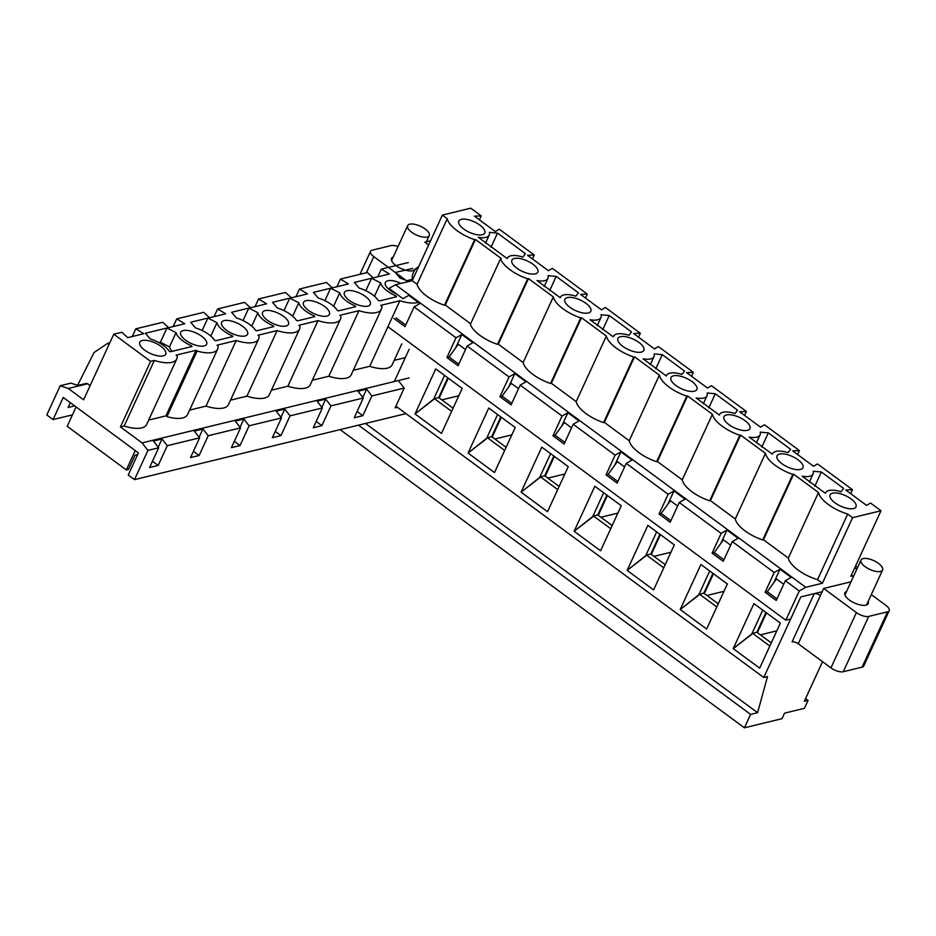 <?xml version="1.0" encoding="UTF-8"?>
<svg xmlns="http://www.w3.org/2000/svg" width="936" height="936" viewBox="0 0 936 936"><rect width="100%" height="100%" fill="white"/><g stroke="black" fill="none" stroke-linecap="round" stroke-linejoin="round"><path stroke-width="1.4" d="M411.735 232.257A11.887 4.82 -155.3 0 1 407.651 225.658A11.887 4.82 -155.3 0 1 420.463 226.243A11.887 4.82 -155.3 0 1 429.25 235.591A11.887 4.82 -155.3 0 1 411.735 232.257M865.098 566.654A11.887 4.82 -155.3 0 1 861.003 560.056A11.887 4.82 -155.3 0 1 873.814 560.652A11.887 4.82 -155.3 0 1 882.613 569.989A11.887 4.82 -155.3 0 1 865.098 566.654M458.804 395.752L441.815 399.883M776.822 630.841L760.36 634.854M511.84 434.877L494.84 439.007M564.864 473.99L547.876 478.12M670.937 552.228L653.948 556.358M723.973 591.341L706.972 595.471M617.9 513.103L600.912 517.245M439.183 397.952L448.285 378.156M766.49 612.858L757.376 632.654M492.219 437.065L501.322 417.269M545.243 476.178L554.358 456.394M651.316 554.416L660.418 534.62M704.352 593.541L713.454 573.745M598.279 515.303L607.382 495.507M822.182 591.716L800.818 596.911L763.753 677.512L767.508 676.588L757.587 712.694L750.602 714.39L744.424 727.822L782.016 718.672L784.567 713.15L804.433 708.318L808.072 700.409L804.305 701.321L822.545 661.682L804.305 701.321L808.072 700.409L805.58 698.572L808.072 700.409L804.433 708.318L784.567 713.15L782.016 718.672L744.424 727.822L340.142 429.624L744.424 727.822L750.602 714.39L358.488 425.155L750.602 714.39L757.587 712.694L365.473 423.458L757.587 712.694L767.508 676.588L763.753 677.512L395.893 406.177L763.753 677.512L800.818 596.911L814.238 593.646L792.078 641.85A4.762 1.93 24.7 0 1 798.244 643.757A4.762 1.93 24.7 0 0 792.078 641.85L814.238 593.646A4.762 1.93 24.7 0 1 820.404 595.565A4.762 1.93 24.7 0 0 814.238 593.646L800.818 596.911L790.639 619.035L785.807 620.217L387.925 326.734M853.854 575.593L850.836 576.33L880.998 510.752L870.55 503.053L866.572 505.381L845.699 489.984L852.462 489.703L817.526 463.94L813.536 466.268L792.663 450.871L799.426 450.59L764.49 424.815L760.512 427.155L739.627 411.746L746.39 411.466L711.454 385.702L707.476 388.03L686.591 372.633L693.354 372.352L658.417 346.577L654.439 348.917L633.567 333.508L640.329 333.239L605.381 307.464L601.403 309.793L580.531 294.395L587.293 294.115L552.357 268.351L548.379 270.679L527.495 255.282L534.257 255.001L499.321 229.226L495.343 231.566L474.458 216.157L481.221 215.877L470.785 208.178L442.377 215.093L412.214 280.671L395.507 284.731L389.048 288.405L402.971 298.678L408.786 295.366L419.925 303.58L414.11 306.891L456.007 337.791L461.822 334.48L457.564 343.723L465.496 349.573L457.564 343.723L455.692 347.806M461.822 334.48L472.949 342.693L467.134 346.004L509.032 376.915L514.847 373.604L510.6 382.847L518.532 388.697L510.6 382.847L508.728 386.919M514.847 373.604L525.985 381.818L520.17 385.129L562.068 416.029L567.883 412.717L563.636 421.96L571.557 427.81L563.636 421.96L561.752 426.044M567.883 412.717L579.021 420.931L573.206 424.242L615.104 455.142L620.919 451.842L616.66 461.085L624.593 466.935L616.66 461.085L614.788 465.157M620.919 451.842L632.057 460.056L626.242 463.355L668.14 494.266L673.955 490.955L669.696 500.198L677.629 506.048L669.696 500.198L667.824 504.282M673.955 490.955L685.082 499.169L679.267 502.48L721.165 533.38L726.98 530.068L722.732 539.311L730.665 545.161L722.732 539.311L720.86 543.395M726.98 530.068L738.118 538.282L732.303 541.593L774.201 572.504L780.016 569.193L775.768 578.436L783.689 584.286L775.768 578.436L773.885 582.508M653.597 589.914L627.155 570.398L647.864 525.365L674.318 544.869L653.597 589.914L627.155 570.398L647.864 525.365L674.318 544.869L653.597 589.914M547.537 511.676L521.083 492.172L541.804 447.127L568.246 466.643L547.537 511.676L521.083 492.172L541.804 447.127L568.246 466.643L547.537 511.676M441.464 433.438L415.022 413.934L435.731 368.901L462.185 388.405L441.464 433.438L415.022 413.934L435.731 368.901L462.185 388.405L441.464 433.438M780.378 623.107L759.669 668.152L733.216 648.636L753.936 603.603L780.378 623.107L759.669 668.152L733.216 648.636L753.936 603.603L780.378 623.107M409.149 349.28L394.313 381.549L409.149 349.28M494.5 472.563L468.058 453.047L488.767 408.014L515.221 427.518L494.5 472.563L468.058 453.047L488.767 408.014L515.221 427.518L494.5 472.563M600.573 550.789L574.119 531.285L594.84 486.252L621.282 505.756L600.573 550.789L574.119 531.285L594.84 486.252L621.282 505.756L600.573 550.789M706.633 629.027L680.191 609.523L700.9 564.49L727.354 583.994L706.633 629.027L680.191 609.523L700.9 564.49L727.354 583.994L706.633 629.027M412.893 279.197L406.516 280.753L373.803 256.616L406.516 280.753L412.893 279.197M398.022 246.589A9.512 3.849 24.7 0 0 391.014 245.606L372.212 250.181A9.512 3.849 24.7 0 0 370.527 251.339A9.512 3.849 24.7 0 0 373.803 256.616A9.512 3.849 24.7 0 1 370.527 251.339A9.512 3.849 24.7 0 1 372.212 250.181L391.014 245.606A9.512 3.849 24.7 0 1 398.022 246.589M395.94 265.567A12.847 5.207 24.7 0 0 414.847 269.17A12.847 5.207 24.7 0 1 395.94 265.567A12.847 5.207 24.7 0 1 391.517 258.441A12.847 5.207 24.7 0 0 395.94 265.567M393.202 257.049A12.847 5.207 24.7 0 0 391.517 258.441A12.847 5.207 24.7 0 1 393.202 257.049M823.68 588.451L851 581.806L823.68 588.451L798.244 643.757L830.957 667.894A9.512 3.849 24.7 0 0 843.277 671.72L862.079 667.146A9.512 3.849 24.7 0 0 863.764 665.987L889.2 610.682A9.512 3.849 24.7 0 0 885.924 605.393L871.287 594.606L885.924 605.393A9.512 3.849 24.7 0 1 889.2 610.682A9.512 3.849 24.7 0 1 887.515 611.84L868.725 616.403L843.277 671.72L862.079 667.146A9.512 3.849 24.7 0 0 863.764 665.987L889.2 610.682A9.512 3.849 24.7 0 1 887.515 611.84L868.725 616.403L843.277 671.72A9.512 3.849 24.7 0 1 830.957 667.894L798.244 643.757L823.68 588.451L856.393 612.577A9.512 3.849 24.7 0 0 868.725 616.403A9.512 3.849 24.7 0 1 856.393 612.577L823.68 588.451M849.291 599.976A12.847 5.207 24.7 0 0 868.21 603.58A12.847 5.207 24.7 0 0 868.163 601.392A12.847 5.207 24.7 0 1 868.21 603.58A12.847 5.207 24.7 0 1 849.291 599.976A12.847 5.207 24.7 0 1 844.88 592.839A12.847 5.207 24.7 0 0 849.291 599.976M846.565 591.458A12.847 5.207 24.7 0 0 844.88 592.839A12.847 5.207 24.7 0 1 846.565 591.458M396.022 317.889L405.744 325.061L396.022 317.889M751.573 634.433L752.567 633.309L769.837 646.051L752.567 633.309L756.861 632.268L771.276 642.903L756.861 632.268L752.567 633.309L733.216 648.636L751.573 634.433L762.758 610.108L751.573 634.433M783.689 584.286L776.459 578.951L767.251 591.716L776.974 598.888L767.251 591.716L776.459 578.951L775.768 578.436M433.368 399.73L434.362 398.607L451.632 411.349L434.362 398.607L438.656 397.566L453.082 408.201L438.656 397.566L434.362 398.607L415.022 413.934L433.368 399.73L444.553 375.406L433.368 399.73M447.759 377.77L438.656 397.566L447.759 377.77M457.564 343.723L458.266 344.237L449.046 357.002L458.78 364.186L449.046 357.002L446.917 357.54L458.055 365.754L467.134 346.004M486.404 438.844L487.399 437.72L504.668 450.462L487.399 437.72L491.692 436.679L506.107 447.314L491.692 436.679L487.399 437.72L468.058 453.047L486.404 438.844L497.589 414.519L486.404 438.844M500.795 416.883L491.692 436.679L500.795 416.883M510.6 382.847L511.29 383.362L502.082 396.127L511.816 403.299L502.082 396.127L511.29 383.362L518.532 388.697M539.44 477.957L540.435 476.845L557.692 489.575L540.435 476.845L544.729 475.792L559.143 486.439L544.729 475.792L540.435 476.845L521.083 492.172L539.44 477.957L550.625 453.644L539.44 477.957M553.831 456.007L544.729 475.792L553.831 456.007M563.636 421.96L564.326 422.475L555.118 435.24L564.841 442.424L555.118 435.24L564.326 422.475L571.557 427.81M592.476 517.082L593.459 515.958L610.728 528.7L593.459 515.958L597.753 514.917L612.179 525.552L597.753 514.917L593.459 515.958L574.119 531.285L592.476 517.082L603.662 492.757L592.476 517.082M606.867 495.121L597.753 514.917L606.867 495.121M616.66 461.085L617.362 461.6L608.154 474.365L617.877 481.537L608.154 474.365L606.013 474.903L617.152 483.116L626.242 463.355M645.501 556.195L646.495 555.083L663.764 567.813L646.495 555.083L650.789 554.03L665.215 564.665L650.789 554.03L646.495 555.083L627.155 570.398L645.501 556.195L656.686 531.87L645.501 556.195M659.892 534.234L650.789 554.03L659.892 534.234M669.696 500.198L670.398 500.713L661.179 513.478L670.913 520.65L661.179 513.478L670.398 500.713L677.629 506.048M698.537 595.319L699.531 594.196L716.8 606.938L699.531 594.196L703.825 593.155L718.24 603.79L703.825 593.155L699.531 594.196L680.191 609.523L698.537 595.319L709.722 570.995L698.537 595.319M712.928 573.358L703.825 593.155L712.928 573.358M722.732 539.311L723.423 539.826L714.215 552.591L723.949 559.775L714.215 552.591L712.085 553.129L723.224 561.343L732.303 541.593M765.964 612.472L756.861 632.268L765.964 612.472M855.527 566.116L857.54 567.602M856.814 569.158L854.814 567.684M780.016 569.193L791.154 577.407L785.339 580.718L799.262 590.979L805.72 587.305L395.507 284.731M456.007 337.791L446.917 357.54M509.032 376.915L499.953 396.665L511.091 404.878L520.17 385.129M502.105 396.139L499.953 396.665M393.88 318.427L405.019 326.641L414.11 306.891M389.048 288.405L388.686 289.201M799.262 590.979L785.807 620.217M774.201 572.504L765.121 592.254L776.248 600.467L785.339 580.718M721.165 533.38L712.085 553.129M668.14 494.266L659.049 514.016L670.188 522.23L679.267 502.48M615.104 455.142L606.013 474.903M562.068 416.029L552.989 435.778L564.115 443.992L573.206 424.242M767.274 591.727L765.121 592.254M661.202 513.49L659.049 514.016M555.142 435.252L552.989 435.778M412.214 280.671L417.082 284.263A27.589 11.174 24.7 0 0 444.483 305.241L445.267 305.054L470.644 323.762M442.377 215.093L447.244 218.685A27.589 11.174 24.7 0 0 474.646 239.663L475.43 239.476L501.322 258.57L500.538 258.757L470.375 324.347A27.589 11.174 24.7 0 0 497.519 344.366L498.303 344.167L523.154 362.501A27.589 11.174 24.7 0 0 550.555 383.479L551.339 383.292L576.178 401.614A27.589 11.174 24.7 0 0 603.58 422.604L604.375 422.405L629.214 440.739A27.589 11.174 24.7 0 0 656.616 461.717L657.4 461.53L682.25 479.852A27.589 11.174 24.7 0 0 709.652 500.83L710.436 500.643L735.287 518.965A27.589 11.174 24.7 0 0 762.688 539.955L763.472 539.756L788.323 558.09A27.589 11.174 24.7 0 0 817.549 579.653L822.416 583.245L805.72 587.305M525.435 253.703L497.507 233.099L489.352 232.362A19.2 7.78 -155.3 0 1 489.235 235.065A19.2 7.78 -155.3 0 1 478.343 237.299L507.218 258.617A19.2 7.78 -155.3 0 1 507.394 258.149A19.2 7.78 -155.3 0 1 522.85 257.072L525.435 253.703M532.888 264.209A14.274 5.78 -155.3 0 1 537.79 272.13A14.274 5.78 -155.3 0 1 522.417 271.417A14.274 5.78 -155.3 0 1 511.863 260.208A14.274 5.78 -155.3 0 1 532.888 264.209M851.081 498.911A14.274 5.78 -155.3 0 1 855.995 506.832A14.274 5.78 -155.3 0 1 840.61 506.119A14.274 5.78 -155.3 0 1 830.068 494.91A14.274 5.78 -155.3 0 1 851.081 498.911M841.054 491.774L843.64 488.416L821.363 471.99L813.208 471.241A19.2 7.78 -155.3 0 1 813.103 473.955A19.2 7.78 -155.3 0 1 802.199 476.178L825.412 493.33A19.2 7.78 -155.3 0 1 825.599 492.851A19.2 7.78 -155.3 0 1 841.054 491.774M479.852 225.085A14.274 5.78 -155.3 0 1 484.766 233.005A14.274 5.78 -155.3 0 1 469.381 232.303A14.274 5.78 -155.3 0 1 458.839 221.083A14.274 5.78 -155.3 0 1 479.852 225.085M798.057 459.798A14.274 5.78 -155.3 0 1 802.959 467.719A14.274 5.78 -155.3 0 1 787.585 467.005A14.274 5.78 -155.3 0 1 777.032 455.797A14.274 5.78 -155.3 0 1 798.057 459.798M788.018 452.661L790.604 449.292L768.339 432.865L760.184 432.128A19.2 7.78 -155.3 0 1 760.067 434.83A19.2 7.78 -155.3 0 1 749.174 437.065L772.387 454.206A19.2 7.78 -155.3 0 1 772.563 453.738A19.2 7.78 -155.3 0 1 788.018 452.661M745.021 420.673A14.274 5.78 -155.3 0 1 749.923 428.594A14.274 5.78 -155.3 0 1 734.549 427.892A14.274 5.78 -155.3 0 1 723.996 416.672A14.274 5.78 -155.3 0 1 745.021 420.673M734.982 413.536L737.568 410.179L715.303 393.752L707.148 393.003A19.2 7.78 -155.3 0 1 707.031 395.717A19.2 7.78 -155.3 0 1 696.138 397.952L719.351 415.069A19.2 7.78 -155.3 0 1 719.527 414.613A19.2 7.78 -155.3 0 1 734.982 413.536M691.985 381.56A14.274 5.78 -155.3 0 1 696.899 389.481A14.274 5.78 -155.3 0 1 681.513 388.768A14.274 5.78 -155.3 0 1 670.972 377.559A14.274 5.78 -155.3 0 1 691.985 381.56M681.958 374.423L684.544 371.065L662.267 354.639L654.112 353.89A19.2 7.78 -155.3 0 1 653.995 356.593A19.2 7.78 -155.3 0 1 643.102 358.827L666.315 375.98A19.2 7.78 -155.3 0 1 666.49 375.5A19.2 7.78 -155.3 0 1 681.958 374.423M638.949 342.447A14.274 5.78 -155.3 0 1 643.863 350.368A14.274 5.78 -155.3 0 1 628.477 349.654A14.274 5.78 -155.3 0 1 617.935 338.434A14.274 5.78 -155.3 0 1 638.949 342.447M628.922 335.299L631.507 331.941L609.231 315.514L601.076 314.765A19.2 7.78 -155.3 0 1 600.97 317.48A19.2 7.78 -155.3 0 1 590.066 319.714L613.291 336.843A19.2 7.78 -155.3 0 1 613.454 336.375A19.2 7.78 -155.3 0 1 628.922 335.299M585.924 303.322A14.274 5.78 -155.3 0 1 590.827 311.243A14.274 5.78 -155.3 0 1 575.453 310.53A14.274 5.78 -155.3 0 1 564.899 299.321A14.274 5.78 -155.3 0 1 585.924 303.322M575.886 296.185L578.471 292.828L556.206 276.401L548.051 275.652A19.2 7.78 -155.3 0 1 547.934 278.366A19.2 7.78 -155.3 0 1 537.042 280.589L560.255 297.718A19.2 7.78 -155.3 0 1 560.43 297.262A19.2 7.78 -155.3 0 1 575.886 296.185M500.538 258.757A27.589 11.174 24.7 0 0 527.682 278.788L528.466 278.589L553.316 296.923A27.589 11.174 24.7 0 0 580.718 317.901L581.502 317.714L606.352 336.036A27.589 11.174 24.7 0 0 633.742 357.014L634.538 356.827L659.377 375.149A27.589 11.174 24.7 0 0 686.778 396.139L687.562 395.94L712.413 414.274A27.589 11.174 24.7 0 0 739.814 435.252L740.598 435.065L765.449 453.387A27.589 11.174 24.7 0 0 792.85 474.376L793.634 474.178L818.485 492.511A27.589 11.174 24.7 0 0 847.712 514.063L852.579 517.666L880.998 510.752M479.419 219.82L481.221 215.877M822.416 583.245L852.579 517.666M850.648 493.635L852.462 489.703M762.688 539.955L792.85 474.376M763.472 539.756L793.634 474.178M788.323 558.09L818.485 492.511M532.444 258.933L534.257 255.001M585.48 298.046L587.293 294.115M817.549 579.653L847.712 514.063M797.612 454.522L799.426 450.59M691.552 376.284L693.354 372.352M603.58 422.604L633.742 357.014M604.375 422.405L634.538 356.827M744.588 415.397L746.39 411.466M638.516 337.171L640.329 333.239M656.616 461.717L686.778 396.139M657.4 461.53L687.562 395.94M550.555 383.479L580.718 317.901M551.339 383.292L581.502 317.714M444.483 305.241L474.646 239.663M417.082 284.263L447.244 218.685M682.25 479.852L712.413 414.274M709.652 500.83L739.814 435.252M761.822 447.034L768.339 432.865M735.287 518.965L765.449 453.387M710.436 500.643L740.598 435.065M490.99 247.268L497.507 233.099M497.519 344.366L527.682 278.788M498.303 344.167L528.466 278.589M445.267 305.054L475.43 239.476M708.786 407.909L715.303 393.752M629.214 440.739L659.377 375.149M655.75 368.796L662.267 354.639M576.178 401.614L606.352 336.036M602.725 329.671L609.231 315.514M523.154 362.501L553.316 296.923M549.689 290.558L556.206 276.401M814.858 486.147L821.363 471.99M418.603 266.783A14.274 11.618 -103.7 0 0 412.285 280.496M428.618 244.998L424.804 242.19L430.56 240.786M449.046 357.002L458.266 344.237L465.496 349.573M608.154 474.365L617.362 461.6L624.593 466.935M714.215 552.591L723.423 539.826L730.665 545.161M150.591 361.355L120.428 426.933L142.073 442.892L147.935 450.403L134.492 479.63L128.232 475.02L138.399 452.895L63.238 397.449L53.059 419.574L46.8 414.952L60.243 385.714L70.984 383.105L77.828 385.456L86.428 383.362L87.633 383.783L68.293 388.487L83.608 399.777L113.771 334.199L150.591 361.355L154.346 360.442A27.589 11.174 24.7 0 0 176.764 358.956A27.589 11.174 24.7 0 0 177.115 355.902L176.097 355.154L196.08 350.286L197.098 351.047A27.589 11.174 24.7 0 0 217.69 348.999A27.589 11.174 24.7 0 0 218.041 345.946L217.023 345.197L236.2 340.529A27.589 11.174 24.7 0 0 258.617 339.054A27.589 11.174 24.7 0 0 258.968 336.001L257.95 335.24L277.114 330.584A27.589 11.174 24.7 0 0 299.543 329.098A27.589 11.174 24.7 0 0 299.883 326.044L298.865 325.295L318.041 320.627A27.589 11.174 24.7 0 0 340.458 319.141A27.589 11.174 24.7 0 0 340.809 316.087L339.791 315.338L358.968 310.67A27.589 11.174 24.7 0 0 381.385 309.196A27.589 11.174 24.7 0 0 381.736 306.142L380.718 305.382L399.883 300.725A27.589 11.174 24.7 0 0 418.275 302.363M60.243 385.714L68.293 388.487M109.021 344.53L107.535 343.442L94.045 352.533L77.583 385.363M90.125 385.62L87.633 383.783M199.122 437.229L202.913 428.992L208.201 435.743L199.111 455.504L193.413 451.292M240.049 427.272L243.84 419.035L235.24 421.13L240.529 427.881L208.201 435.743M243.84 419.035L249.116 425.798L281.455 417.936L276.167 411.173L284.755 409.09L290.043 415.841L322.37 407.979L317.093 401.228L325.681 399.134L330.97 405.885L363.297 398.022L358.008 391.271L366.608 389.177L371.885 395.94L404.223 388.077L398.935 381.315M142.073 442.892L409.126 377.945M158.207 447.174L161.986 438.949L153.399 441.031L158.675 447.794L147.935 450.403M161.986 438.949L167.275 445.7L199.602 437.837L194.325 431.086L202.913 428.992M199.602 437.837L190.523 457.587L199.111 455.504M240.529 427.881L231.438 447.63L240.037 445.548L249.116 425.798M158.675 447.794L149.596 467.544L158.184 465.449L167.275 445.7M134.492 479.63L405.978 413.607M404.223 388.077L395.132 407.827L397.39 407.277M363.297 398.022L354.206 417.784L362.805 415.689L371.885 395.94M322.37 407.979L313.291 427.729L321.879 425.646L330.97 405.885M281.455 417.936L272.364 437.685L280.952 435.591L290.043 415.841M234.339 441.347L240.037 445.548M362.817 397.414L366.608 389.177M357.107 411.489L362.805 415.689M321.902 407.371L325.681 399.134M316.181 421.434L321.879 425.646M280.976 417.316L284.755 409.09M275.254 431.391L280.952 435.591M120.428 426.933L124.184 426.02A27.589 11.174 24.7 0 0 146.601 424.534L176.764 358.956M394.196 360.348L405.3 357.646M353.281 370.305L369.72 366.304A27.589 11.174 24.7 0 0 392.149 364.818L401.79 343.851M312.355 380.25L328.805 376.249A27.589 11.174 24.7 0 0 351.222 374.774L381.385 309.196M271.428 390.207L287.878 386.205A27.589 11.174 24.7 0 0 310.296 384.719L340.458 319.141M230.513 400.163L246.952 396.162A27.589 11.174 24.7 0 0 269.369 394.676L299.543 329.098M189.587 410.108L206.025 406.107A27.589 11.174 24.7 0 0 228.454 404.633L258.617 339.054M148.66 420.065L165.918 415.865L166.936 416.625A27.589 11.174 24.7 0 0 187.528 414.578L217.69 348.999M166.936 328.021L145.384 333.263L150.193 338.926A19.2 7.78 -155.3 0 1 169.24 351.222L170.434 351.749L191.997 346.507L191.529 345.805A19.2 7.78 -155.3 0 1 176.05 332.631L166.936 328.021L160.395 342.248L158.921 342.599M183.234 330.548A14.274 5.78 -155.3 0 1 199.064 334.538A14.274 5.78 -155.3 0 1 206.634 344.202A14.274 5.78 -155.3 0 1 191.26 343.5A14.274 5.78 -155.3 0 1 180.706 332.28A14.274 5.78 -155.3 0 1 183.234 330.548M412.729 268.433L395.296 272.481L400.105 278.144A19.2 7.78 -155.3 0 1 408.412 281.596M142.307 340.493A14.274 5.78 -155.3 0 1 158.137 344.495A14.274 5.78 -155.3 0 1 165.719 354.159A14.274 5.78 -155.3 0 1 150.333 353.445A14.274 5.78 -155.3 0 1 139.792 342.237A14.274 5.78 -155.3 0 1 142.307 340.493M396.864 294.173A14.274 5.78 -155.3 0 1 385.328 282.52A14.274 5.78 -155.3 0 1 387.855 280.777A14.274 5.78 -155.3 0 1 401.041 283.386M380.659 282.871L371.557 278.261L354.37 282.438L359.178 288.101A19.2 7.78 -155.3 0 1 378.226 300.397L379.419 300.924L396.607 296.735L396.139 296.033A19.2 7.78 -155.3 0 1 380.659 282.871L374.494 296.267M346.928 290.733A14.274 5.78 -155.3 0 1 362.747 294.723A14.274 5.78 -155.3 0 1 370.328 304.399A14.274 5.78 -155.3 0 1 354.955 303.685A14.274 5.78 -155.3 0 1 344.401 292.477A14.274 5.78 -155.3 0 1 346.928 290.733M339.733 292.828L330.63 288.218L313.443 292.395L318.252 298.046A19.2 7.78 -155.3 0 1 337.299 310.342L338.504 310.869L355.68 306.692L355.224 305.99A19.2 7.78 -155.3 0 1 339.733 292.828L333.579 306.224M306.002 300.69A14.274 5.78 -155.3 0 1 321.832 304.68A14.274 5.78 -155.3 0 1 329.402 314.344A14.274 5.78 -155.3 0 1 314.028 313.642A14.274 5.78 -155.3 0 1 303.475 302.422A14.274 5.78 -155.3 0 1 306.002 300.69M298.818 302.773L289.704 298.163L272.516 302.34L277.337 308.002A19.2 7.78 -155.3 0 1 296.373 320.299L297.578 320.826L314.765 316.649L314.297 315.947A19.2 7.78 -155.3 0 1 298.818 302.773L292.652 316.181M265.075 310.635A14.274 5.78 -155.3 0 1 280.905 314.636A14.274 5.78 -155.3 0 1 288.487 324.301A14.274 5.78 -155.3 0 1 273.101 323.587A14.274 5.78 -155.3 0 1 262.56 312.378A14.274 5.78 -155.3 0 1 265.075 310.635M257.891 312.729L248.789 308.12L231.601 312.296L236.41 317.959A19.2 7.78 -155.3 0 1 255.458 330.256L256.651 330.782L273.839 326.594L273.37 325.892A19.2 7.78 -155.3 0 1 257.891 312.729L251.725 326.126M224.16 320.592A14.274 5.78 -155.3 0 1 239.979 324.581A14.274 5.78 -155.3 0 1 247.56 334.257A14.274 5.78 -155.3 0 1 232.186 333.544A14.274 5.78 -155.3 0 1 221.633 322.335A14.274 5.78 -155.3 0 1 224.16 320.592M216.965 322.686L207.862 318.076L190.675 322.253L195.484 327.904A19.2 7.78 -155.3 0 1 214.531 340.201L215.725 340.727L232.912 336.55L232.444 335.849A19.2 7.78 -155.3 0 1 216.965 322.686L210.811 336.082M173.183 326.57L176.717 318.883L184.743 323.762L168.632 327.682L162.747 322.288L135.79 328.84L143.828 333.707L127.717 337.627L121.832 332.233L113.771 334.199M377.793 276.81L381.326 269.123L408.295 262.571M381.326 269.123L389.364 274.002L373.253 277.91L367.368 272.516L340.411 279.08L348.438 283.947L332.327 287.867L326.442 282.473L299.485 289.025L307.523 293.904L291.4 297.823L285.515 292.43L258.558 298.982L266.596 303.849L250.485 307.769L244.6 302.375L217.632 308.938L225.67 313.806L209.559 317.725L203.674 312.331L176.717 318.883M53.059 419.574L72.458 414.859M74.681 405.896L68.164 407.476L70.364 402.702M135.264 450.567L126.348 469.942L128.501 469.416L135.041 455.2L137.639 454.568M132.257 336.527L135.79 328.84M336.866 286.767L340.411 279.08M255.025 306.669L258.558 298.982M295.951 296.712L299.485 289.025M214.098 316.625L217.632 308.938M166.936 416.625L197.098 351.047M165.918 415.865L196.08 350.286M124.184 426.02L154.346 360.442M328.805 376.249L358.968 310.67M365.824 290.71L371.557 278.261M369.72 366.304L399.883 300.725M152.486 461.249L158.184 465.449M126.348 469.942L67.193 426.313L76.097 406.938M172.095 351.339A19.2 7.78 -155.3 0 1 169.51 346.858L160.395 342.248M324.909 300.655L330.63 288.218M287.878 386.205L318.041 320.627M283.982 310.612L289.704 298.163M246.952 396.162L277.114 330.584M243.056 320.568L248.789 308.12M206.025 406.107L236.2 340.529M202.141 330.513L207.862 318.076M169.51 346.858L176.05 332.631M109.769 342.904L107.535 343.442M366.374 272.762L373.803 256.616L366.374 272.762M856.393 612.577L830.957 667.894L856.393 612.577M862.079 667.146L887.515 611.84L862.079 667.146M395.717 296.958L396.139 296.033M354.791 306.914L355.224 305.99M313.876 316.859L314.297 315.947M272.949 326.816L273.37 325.892M232.023 336.773L232.444 335.849M191.096 346.718L191.529 345.805M426.395 241.804L429.25 235.591M391.564 260.629L407.651 225.658M866.525 604.96L882.613 569.989M844.915 595.027L861.003 560.056M359.962 274.318L370.527 251.339L359.962 274.318M760.067 434.83L756.323 442.974M489.235 235.065L485.491 243.208M707.031 395.717L703.287 403.849M653.995 356.593L650.251 364.736M600.97 317.48L597.226 325.623M547.934 278.366L544.19 286.498M813.103 473.955L809.359 482.087"/></g></svg>
